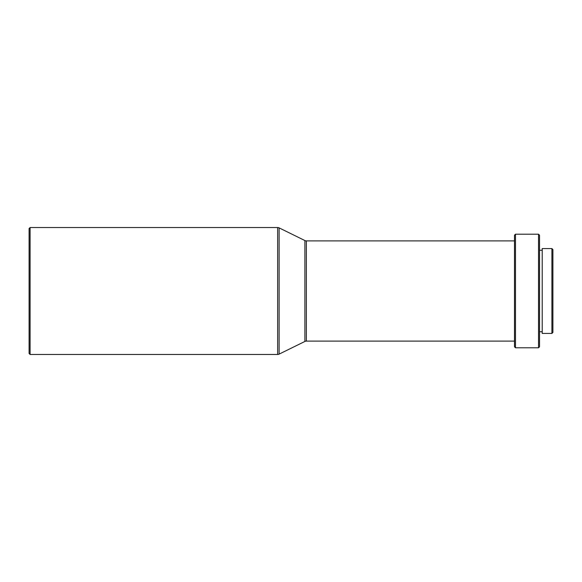 <?xml version="1.0" encoding="UTF-8"?>
<svg xmlns="http://www.w3.org/2000/svg" width="582" height="582" viewBox="0 0 582 582"><rect width="100%" height="100%" fill="white"/><g stroke="black" fill="none" stroke-linecap="round" stroke-linejoin="round"><path stroke-width="0.87" d="M30.104 354.467L277.636 354.467L277.636 227.533L30.104 227.533L30.104 354.467L30.104 227.533L29.1 228.53L29.1 353.47L30.104 354.467L29.1 353.47L29.1 228.53L30.104 227.533L277.636 227.533L277.636 354.467A3.339 3.339 0 0 0 279.113 354.125L304.895 341.452A3.339 3.339 0 0 1 306.365 341.11L514.481 341.11L306.365 341.11A3.339 3.339 0 0 0 304.895 341.452L304.895 240.548L279.113 227.875L279.113 354.125L279.113 227.875A3.339 3.339 0 0 0 277.636 227.533A3.339 3.339 0 0 1 279.113 227.875L304.895 240.548A3.339 3.339 0 0 0 306.365 240.89L306.365 341.11L306.365 240.89A3.339 3.339 0 0 1 304.895 240.548L304.895 341.452L279.113 354.125A3.339 3.339 0 0 1 277.636 354.467L30.104 354.467M551.896 333.428L552.9 332.424L552.9 249.576L551.896 248.572L551.896 333.428L551.896 248.572L542.213 248.572L542.213 333.428L551.896 333.428L542.213 333.428L542.213 248.572L551.896 248.572L552.9 249.576L552.9 332.424L551.896 333.428M539.536 331.755L542.213 331.755L539.536 331.755M542.213 250.245L539.536 250.245L542.213 250.245M538.539 347.789L539.536 346.785L539.536 235.215L538.539 234.211L538.539 347.789L538.539 234.211L515.485 234.211L515.485 347.789L538.539 347.789L515.485 347.789L515.485 234.211L514.481 235.215L514.481 346.785L515.485 347.789L514.481 346.785L514.481 235.215L515.485 234.211L538.539 234.211L539.536 235.215L539.536 346.785L538.539 347.789M514.481 240.89L306.365 240.89L514.481 240.89"/></g></svg>
